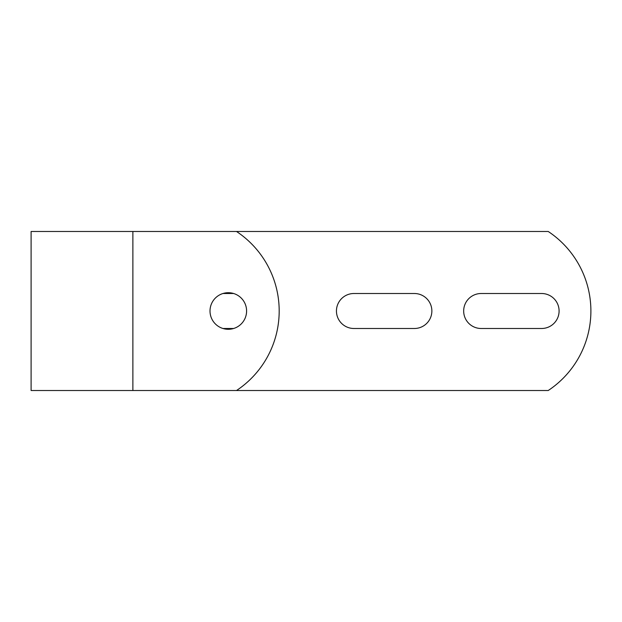 <?xml version="1.0" encoding="UTF-8"?>
<svg xmlns="http://www.w3.org/2000/svg" width="622" height="622" viewBox="0 0 622 622"><rect width="100%" height="100%" fill="white"/><g stroke="black" fill="none" stroke-linecap="round" stroke-linejoin="round"><path stroke-width="0.93" d="M236.515 231.485L548.223 231.485A95.423 95.423 0 0 1 548.223 390.515L31.1 390.515L31.1 231.485L236.515 231.485A95.423 95.423 0 0 1 236.515 390.515M559.092 311A17.494 17.494 0 0 1 541.599 328.494L481.164 328.494A17.494 17.494 0 0 1 463.67 311A17.494 17.494 0 0 1 481.164 293.506L541.599 293.506A17.494 17.494 0 0 1 559.092 311M431.862 311A17.494 17.494 0 0 1 414.369 328.494L353.941 328.494A17.494 17.494 0 0 1 336.448 311A17.494 17.494 0 0 1 353.941 293.506L414.369 293.506A17.494 17.494 0 0 1 431.862 311M246.592 311A18.287 18.287 0 0 0 228.305 292.713A18.287 18.287 0 0 0 210.011 311A18.287 18.287 0 0 0 228.305 329.287A18.287 18.287 0 0 0 246.592 311M222.971 293.506L233.639 293.506M233.639 328.494L222.971 328.494M132.883 390.515L132.883 231.485"/></g></svg>
